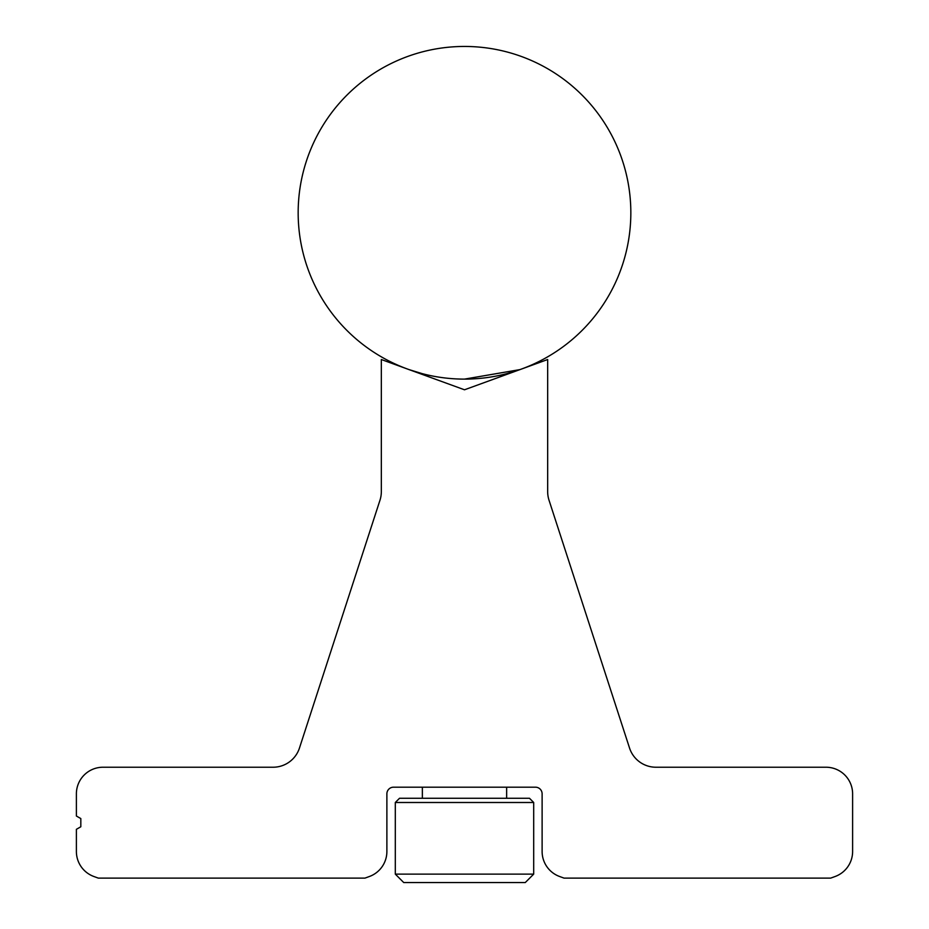 <?xml version="1.0" encoding="UTF-8"?>
<svg xmlns="http://www.w3.org/2000/svg" width="929" height="929" viewBox="0 0 929 929"><rect width="100%" height="100%" fill="white"/><g stroke="black" fill="none" stroke-linecap="round" stroke-linejoin="round"><path stroke-width="1.39" d="M529.484 798.278L533.699 802.493L395.301 802.493L399.516 798.278L529.484 798.278M395.301 874.119L533.699 874.119L525.268 882.55L403.732 882.55L395.301 874.119L395.301 802.493M533.699 874.119L533.699 802.493M422.358 798.278L422.358 787.188M422.358 374.457L422.358 373.69L413.231 371.019M506.642 798.278L506.642 787.188M506.642 374.457L506.642 373.69L519.148 369.881M422.358 373.69L409.05 369.603M630.837 212.787A166.337 166.337 0 0 0 464.5 46.45A166.337 166.337 0 0 0 298.163 212.787A166.337 166.337 0 0 0 464.5 379.113A166.337 166.337 0 0 0 630.837 212.787M464.5 379.113L519.95 369.603M93.899 876.511L98.311 878.114L364.958 878.114L369.37 876.511A26.616 26.616 0 0 0 386.882 851.498L386.882 793.842A6.654 6.654 0 0 1 393.536 787.188L535.464 787.188A6.654 6.654 0 0 1 542.118 793.842L542.118 851.498A26.616 26.616 0 0 0 559.63 876.511L564.042 878.114L830.689 878.114L835.101 876.511A26.616 26.616 0 0 0 852.613 851.498L852.613 793.842A26.616 26.616 0 0 0 825.997 767.226L655.92 767.226A27.719 27.719 0 0 1 629.548 748.066L549.027 500.22A27.719 27.719 0 0 1 547.669 491.65L547.669 359.523L464.5 389.785L381.331 359.523L381.331 491.65A27.719 27.719 0 0 1 379.973 500.22L299.452 748.066A27.719 27.719 0 0 1 273.08 767.226L103.003 767.226A26.616 26.616 0 0 0 76.387 793.842L76.387 816.022L80.823 818.577L80.823 826.764L76.387 829.318L76.387 851.498A26.616 26.616 0 0 0 93.899 876.511"/></g></svg>
